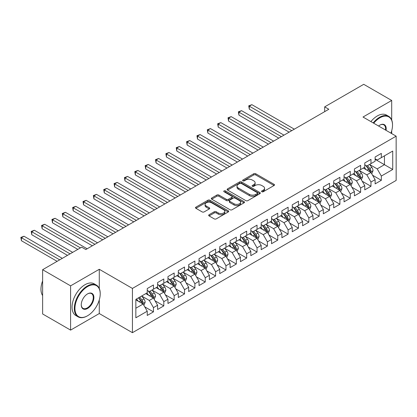 <?xml version="1.0" encoding="UTF-8"?>
<svg xmlns="http://www.w3.org/2000/svg" width="417" height="417" viewBox="0 0 417 417"><rect width="100%" height="100%" fill="white"/><g stroke="black" fill="none" stroke-linecap="round" stroke-linejoin="round"><path stroke-width="0.63" d="M261.834 191.742A1.006 0.579 0 0 0 263.257 191.742L274.058 185.508A1.439 0.829 0 0 0 274.48 184.919A1.439 0.829 0 0 0 274.058 184.33L255.757 173.764A1.439 0.829 0 0 0 253.724 173.764L242.923 180.003A1.006 0.579 0 0 0 242.626 180.415A1.006 0.579 0 0 0 242.923 180.822A1.006 0.579 0 0 0 244.346 180.822L245.743 180.019A4.603 2.658 0 0 1 252.249 180.019L253.776 180.9A4.603 2.658 0 0 1 255.121 182.776A4.603 2.658 0 0 1 253.776 184.653L252.379 185.461A1.006 0.579 0 0 0 252.082 185.873A1.006 0.579 0 0 0 252.379 186.284A1.006 0.579 0 0 0 253.802 186.284L255.199 185.476A4.603 2.658 0 0 1 261.704 185.476L263.231 186.357A4.603 2.658 0 0 1 264.576 188.234A4.603 2.658 0 0 1 263.231 190.116L261.834 190.918A1.006 0.579 0 0 0 261.537 191.33A1.006 0.579 0 0 0 261.834 191.742L261.834 190.918M209.089 214.739A1.439 0.829 0 0 0 208.667 215.323A1.439 0.829 0 0 0 209.089 215.912L214.223 218.878A1.439 0.829 0 0 0 216.256 218.878L228.255 211.951A1.439 0.829 0 0 0 228.678 211.362A1.439 0.829 0 0 0 228.255 210.778L209.954 200.212A1.439 0.829 0 0 0 207.921 200.212L195.922 207.134A1.439 0.829 0 0 0 195.5 207.723A1.439 0.829 0 0 0 195.922 208.312L202.125 211.893A1.439 0.829 0 0 0 204.158 211.893L209.292 208.927A1.439 0.829 0 0 0 209.715 208.338A1.439 0.829 0 0 0 209.292 207.755L206.217 205.977A3.847 2.221 0 0 1 205.091 204.408A3.847 2.221 0 0 1 207.463 202.354A3.847 2.221 0 0 1 211.659 202.839L223.705 209.793A3.847 2.221 0 0 1 224.831 211.362A3.847 2.221 0 0 1 222.459 213.415A3.847 2.221 0 0 1 218.268 212.931L216.256 211.773A1.439 0.829 0 0 0 214.223 211.773L209.089 214.739L209.089 215.912M99.282 288.475L99.282 269.288L70.593 285.853L42.623 269.71L81.675 247.161L85.819 249.554L328.82 109.259L324.676 106.867L324.676 111.647M99.282 269.288L132.429 288.428L396.15 136.166L396.15 180.425L132.429 332.683L132.429 288.428M391.699 119.96L391.699 100.466L363.004 117.031L396.15 136.166M391.699 100.466L363.728 84.317L324.676 106.867M245.842 200.619A1.439 0.829 0 0 0 247.88 200.619L259.874 193.697A1.439 0.829 0 0 0 260.297 193.107A1.439 0.829 0 0 0 259.874 192.518L241.573 181.953A1.439 0.829 0 0 0 239.54 181.953L227.541 188.88A1.439 0.829 0 0 0 227.124 189.469A1.439 0.829 0 0 0 227.541 190.053L245.842 200.619M224.44 191.961A1.006 0.579 0 0 1 225.461 192.101L225.461 190.908L244.065 201.646A1.439 0.829 0 0 1 244.487 202.235A1.439 0.829 0 0 1 244.065 202.824L232.066 209.751A1.439 0.829 0 0 1 230.033 209.751L211.732 199.18L211.732 198.007A1.439 0.829 0 0 0 211.31 198.596A1.439 0.829 0 0 0 211.732 199.18M211.732 198.007L216.866 195.047A1.439 0.829 0 0 1 218.899 195.047L226.322 199.331A1.439 0.829 0 0 0 228.354 199.331L231.763 197.361A1.439 0.829 0 0 0 232.186 196.777A1.439 0.829 0 0 0 231.763 196.188L224.033 191.726A1.006 0.579 0 0 1 223.741 191.314A1.006 0.579 0 0 1 224.362 190.778A1.006 0.579 0 0 1 225.461 190.908M375.123 159.315L384.443 164.694L384.443 155.843L392.731 151.058L381.336 157.636L381.336 153.393L375.123 156.98L375.123 161.228L370.979 163.62L370.979 159.372L364.766 162.958L364.766 167.207L360.622 169.599L360.622 165.351L354.408 168.942L354.408 173.185L350.264 175.578L350.264 171.335L344.046 174.921L344.046 179.164L339.907 181.557L339.907 177.314L333.689 180.9L333.689 185.148L329.545 187.541L329.545 183.292L323.331 186.879L323.331 191.127L319.187 193.519L319.187 189.271L312.974 192.862L312.974 197.105L308.83 199.498L308.83 195.255L302.617 198.841L302.617 203.089L298.473 205.482L298.473 201.234L292.254 204.82L292.254 209.068L288.116 211.461L288.116 207.213L281.897 210.804L281.897 215.047L277.753 217.439L277.753 213.196L271.54 216.783L271.54 221.031L267.396 223.418L267.396 219.175L261.183 222.761L261.183 227.01L257.039 229.402L257.039 225.154L250.825 228.745L250.825 232.988L246.682 235.381L246.682 231.133L240.463 234.724L240.463 238.967L236.324 241.36L236.324 237.117L230.106 240.703L230.106 244.951L225.962 247.344L225.962 243.095L219.749 246.682L219.749 250.93L215.605 253.322L215.605 249.074L209.391 252.666L209.391 256.908L205.247 259.301L205.247 255.058L199.034 258.644L199.034 262.892L194.89 265.285L194.89 261.037L188.677 264.623L188.677 268.871L184.533 271.264L184.533 267.016L178.314 270.607L178.314 274.85L174.17 277.242L174.17 272.999L167.957 276.586L167.957 280.834L163.813 283.221L163.813 278.978L157.6 282.564L157.6 286.813L153.456 289.205L153.456 284.957L147.243 288.548L147.243 292.791L135.848 299.37L135.848 317.79L147.243 311.212L143.099 304.035L135.848 299.849M392.731 151.058L392.731 169.479L381.336 176.057L377.192 168.88L369.686 164.543M372.584 175.249L381.336 180.306L381.336 176.057M381.336 180.306L375.123 183.892L375.123 179.644L370.979 182.036L366.835 174.859L359.324 170.527M362.227 181.228L370.979 186.284L370.979 182.036M370.979 186.284L364.766 189.871L364.766 185.628L360.622 188.02L356.478 180.842L348.966 176.506M351.87 187.212L360.622 192.263L360.622 188.02M360.622 192.263L354.408 195.854L354.408 191.606L350.264 193.999L346.12 186.821L338.609 182.484M341.513 193.191L350.264 198.242L350.264 193.999M350.264 198.242L344.046 201.833L344.046 197.585L339.907 199.978L335.763 192.8L328.252 188.468M331.15 199.17L339.907 204.226L339.907 199.978M339.907 204.226L333.689 207.812L333.689 203.569L329.545 205.956L325.401 198.784L317.895 194.447M320.793 205.154L329.545 210.204L329.545 205.956M329.545 210.204L323.331 213.791L323.331 209.548L319.187 211.94L315.043 204.763L307.538 200.426M310.436 211.132L319.187 216.183L319.187 211.94M319.187 216.183L312.974 219.775L312.974 215.526L308.83 217.919L304.686 210.741L297.175 206.405M300.078 217.111L308.83 222.167L308.83 217.919M308.83 222.167L302.617 225.753L302.617 221.505L298.473 223.898L294.329 216.725L286.818 212.389M289.721 223.09L298.473 228.146L298.473 223.898M298.473 228.146L292.254 231.732L292.254 227.489L288.116 229.882L283.972 222.704L276.461 218.367M279.359 229.074L288.116 234.125L288.116 229.882M288.116 234.125L281.897 237.716L281.897 233.468L277.753 235.86L273.609 228.683L266.103 224.346M269.001 235.052L277.753 240.103L277.753 235.86M277.753 240.103L271.54 243.695L271.54 239.447L267.396 241.839L263.252 234.662L255.746 230.33M258.644 241.031L267.396 246.087L267.396 241.839M267.396 246.087L261.183 249.674L261.183 245.431L257.039 247.818L252.895 240.645L245.384 236.309M248.287 247.015L257.039 252.066L257.039 247.818M257.039 252.066L250.825 255.652L250.825 251.409L246.682 253.802L242.538 246.624L235.026 242.287M237.93 252.994L246.682 258.045L246.682 253.802M246.682 258.045L240.463 261.636L240.463 257.388L236.324 259.781L232.18 252.603L224.669 248.271M227.567 258.973L236.324 264.029L236.324 259.781M236.324 264.029L230.106 267.615L230.106 263.367L225.962 265.759L221.823 258.587L214.312 254.25M217.21 264.957L225.962 270.007L225.962 265.759M225.962 270.007L219.749 273.594L219.749 269.351L215.605 271.743L211.461 264.566L203.955 260.229M206.853 270.935L215.605 275.986L215.605 271.743M215.605 275.986L209.391 279.578L209.391 275.329L205.247 277.722L201.103 270.544L193.592 266.208M196.496 276.914L205.247 281.97L205.247 277.722M205.247 281.97L199.034 285.556L199.034 281.308L194.89 283.701L190.746 276.528L183.235 272.192M186.138 282.893L194.89 287.949L194.89 283.701M194.89 287.949L188.677 291.535L188.677 287.292L184.533 289.685L180.389 282.507L172.878 278.17M175.776 288.877L184.533 293.928L184.533 289.685M184.533 293.928L178.314 297.519L178.314 293.271L174.17 295.663L170.032 288.486L162.521 284.149M165.419 294.855L174.17 299.906L174.17 295.663M174.17 299.906L167.957 303.498L167.957 299.25L163.813 301.642L159.669 294.465L152.163 290.133M155.061 300.834L163.813 305.89L163.813 301.642M163.813 305.89L157.6 309.477L157.6 305.234L153.456 307.621L149.312 300.448L141.801 296.112M144.704 306.818L153.456 311.869L153.456 307.621M153.456 311.869L147.243 315.455L147.243 311.212M147.243 290.399L149.312 291.598L153.456 289.205M135.848 308.22L143.099 304.035M157.6 284.42L159.669 285.614L163.813 283.221M149.312 300.448L153.456 298.056L145.788 293.631M157.6 305.234L153.456 298.056M167.957 278.441L170.032 279.635L174.17 277.242M159.669 294.465L163.813 292.072L156.151 287.647M167.957 299.25L163.813 292.072M178.314 272.457L180.389 273.656L184.533 271.264M170.032 288.486L174.17 286.093L166.508 281.668M178.314 293.271L174.17 286.093M188.677 266.479L190.746 267.672L194.89 265.285M180.389 282.507L184.533 280.115L176.865 275.689M188.677 287.292L184.533 280.115M199.034 260.5L201.103 261.694L205.247 259.301M190.746 276.528L194.89 274.136L187.223 269.71M199.034 281.308L194.89 274.136M209.391 254.516L211.461 255.715L215.605 253.322M201.103 270.544L205.247 268.152L197.58 263.726M209.391 275.329L205.247 268.152M219.749 248.537L221.823 249.736L225.962 247.344M211.461 264.566L215.605 262.173L207.942 257.748M219.749 269.351L215.605 262.173M230.106 242.558L232.18 243.752L236.324 241.36M221.823 258.587L225.962 256.194L218.299 251.769M230.106 263.367L225.962 256.194M240.463 236.58L242.538 237.773L246.682 235.381M232.18 252.603L236.324 250.21L228.657 245.785M240.463 257.388L236.324 250.21M250.825 230.596L252.895 231.795L257.039 229.402M242.538 246.624L246.682 244.232L239.014 239.806M250.825 251.409L246.682 244.232M261.183 224.617L263.252 225.811L267.396 223.418M252.895 240.645L257.039 238.253L249.371 233.828M261.183 245.431L257.039 238.253M271.54 218.638L273.609 219.832L277.753 217.439M263.252 234.662L267.396 232.274L259.734 227.844M271.54 239.447L267.396 232.274M281.897 212.654L283.972 213.853L288.116 211.461M273.609 228.683L277.753 226.29L270.091 221.865M281.897 233.468L277.753 226.29M292.254 206.676L294.329 207.875L298.473 205.482M283.972 222.704L288.116 220.312L280.448 215.886M292.254 227.489L288.116 220.312M302.617 200.697L304.686 201.891L308.83 199.498M294.329 216.725L298.473 214.333L290.805 209.907M302.617 221.505L298.473 214.333M312.974 194.713L315.043 195.912L319.187 193.519M304.686 210.741L308.83 208.349L301.163 203.923M312.974 215.526L308.83 208.349M323.331 188.734L325.401 189.933L329.545 187.541M315.043 204.763L319.187 202.37L311.525 197.945M323.331 209.548L319.187 202.37M333.689 182.755L335.763 183.949L339.907 181.557M325.401 198.784L329.545 196.391L321.882 191.966M333.689 203.569L329.545 196.391M344.046 176.777L346.12 177.97L350.264 175.578M335.763 192.8L339.907 190.407L332.24 185.982M344.046 197.585L339.907 190.407M354.408 170.793L356.478 171.992L360.622 169.599M346.12 186.821L350.264 184.429L342.597 180.003M354.408 191.606L350.264 184.429M364.766 164.814L366.835 166.008L370.979 163.62M356.478 180.842L360.622 178.45L352.954 174.025M364.766 185.628L360.622 178.45M375.123 158.835L377.192 160.029L381.336 157.636M366.835 174.859L370.979 172.471L363.316 168.046M375.123 179.644L370.979 172.471M42.623 269.71L42.623 313.965L70.593 330.108L99.282 313.542L132.429 332.683M70.593 285.853L70.593 330.108M391.699 133.596L391.699 130.782M377.192 168.88L384.443 164.694L392.731 169.479M99.282 313.542L99.282 299.906M262.236 191.883L263.231 191.309A4.603 2.658 0 0 0 264.576 189.433L264.576 188.234M255.121 182.776L255.121 183.97A4.603 2.658 0 0 1 253.776 185.852L252.78 186.425M274.058 184.33L274.058 185.508L255.757 174.963A1.439 0.829 0 0 0 253.724 174.963L243.325 180.968M259.874 192.518L259.874 193.697L241.573 183.152A1.439 0.829 0 0 0 239.54 183.152L227.562 190.063M257.336 193.519A1.006 0.579 0 0 0 257.628 193.107A1.006 0.579 0 0 0 257.336 192.696L241.271 183.423A1.006 0.579 0 0 0 239.848 183.423L238.373 184.272A4.603 2.658 0 0 0 237.023 186.149A4.603 2.658 0 0 0 238.373 188.031L249.35 194.369A4.603 2.658 0 0 0 255.861 194.369L257.336 193.519L257.336 194.713A1.006 0.579 0 0 0 257.628 194.301L257.628 193.107M237.023 186.149L237.023 187.348A4.603 2.658 0 0 0 238.373 189.224L238.373 188.031M257.336 194.713L255.861 195.568A4.603 2.658 0 0 1 249.35 195.568L238.373 189.224M211.753 199.196L216.866 196.24L216.866 195.047M232.186 196.777L232.186 197.971A1.439 0.829 0 0 1 231.763 198.56L228.354 200.525A1.439 0.829 0 0 1 226.322 200.525L218.899 196.24A1.439 0.829 0 0 0 216.866 196.24M225.461 192.101L244.044 202.834M234.026 203.777A3.847 2.221 0 0 0 238.216 204.257A3.847 2.221 0 0 0 240.593 202.203A3.847 2.221 0 0 0 239.462 200.634L235.219 198.184A1.439 0.829 0 0 0 233.186 198.184L229.783 200.15A1.439 0.829 0 0 0 229.36 200.739A1.439 0.829 0 0 0 229.783 201.328L234.026 203.777L234.026 204.971A3.847 2.221 0 0 0 238.216 205.456A3.847 2.221 0 0 0 240.593 203.402L240.593 202.203M229.36 200.739L229.36 201.932A1.439 0.829 0 0 0 229.783 202.521L229.783 201.328M234.026 204.971L229.783 202.521M224.831 211.362L224.831 212.561A3.847 2.221 0 0 1 222.459 214.609A3.847 2.221 0 0 1 218.268 214.13L216.256 212.972A1.439 0.829 0 0 0 214.223 212.972L209.11 215.923M205.091 204.408L205.091 205.602A3.847 2.221 0 0 0 206.217 207.171L206.217 205.977M209.271 208.938L206.217 207.171M228.235 211.961L209.954 201.406A1.439 0.829 0 0 0 207.921 201.406L195.943 208.323M371.745 173.795L373.027 170.662A3.883 2.241 -120 0 0 371.792 167.358L369.592 164.418M366.084 169.641L364.411 167.41M294.329 129.171L251.889 104.672L249.303 106.168L249.303 109.155L289.148 132.163M370.249 172.049L370.932 170.829A3.883 2.241 -120 0 0 369.822 168.494L367.622 165.554M366.366 165.737L369.087 169.365A1.976 1.142 60 0 1 369.446 169.969L370.932 170.829M365.683 165.346L368.581 169.213A3.883 2.241 60 0 1 369.691 171.543L369.77 171.773M249.303 109.155L248.73 105.835L291.738 130.667M248.73 105.835L251.889 104.672M361.388 179.779L362.67 176.641A3.883 2.241 -120 0 0 361.435 173.336L359.23 170.402M355.727 175.625L354.054 173.389M283.972 135.15L241.532 110.651L238.941 112.147L238.941 115.134L278.791 138.142M359.892 178.028L360.575 176.808A3.883 2.241 -120 0 0 359.464 174.473L357.265 171.538M356.009 171.721L358.724 175.348A1.976 1.142 60 0 1 359.084 175.948L360.575 176.808M355.326 171.324L358.224 175.192A3.883 2.241 60 0 1 359.334 177.527L359.412 177.751M238.941 115.134L238.373 111.819L281.381 136.646M238.373 111.819L241.532 110.651M351.031 185.758L352.313 182.625A3.883 2.241 -120 0 0 351.072 179.315L348.873 176.381M345.37 181.603L343.697 179.373M273.609 141.134L231.174 116.63L228.584 118.126L228.584 121.118L268.433 144.12M349.529 184.006L350.217 182.787A3.883 2.241 -120 0 0 349.107 180.452L346.908 177.517M345.651 177.699L348.367 181.327A1.976 1.142 60 0 1 348.727 181.927L350.217 182.787M344.968 177.303L347.861 181.171A3.883 2.241 60 0 1 348.977 183.506L349.055 183.73M228.584 121.118L228.016 117.797L271.024 142.63M228.016 117.797L231.174 116.63M390.922 133.148A17.874 10.321 120 0 0 392.522 125.105A17.874 10.321 120 0 0 379.887 117.808A17.874 10.321 120 0 0 373.726 123.218M373.184 122.911A18.312 10.571 -60 0 1 379.574 117.271A18.312 10.571 -60 0 1 388.733 116.364A18.312 10.571 -60 0 1 392.522 124.746A18.312 10.571 -60 0 1 392.522 124.928M378.573 126.023A8.934 5.16 -60 0 1 379.887 125.105L379.887 125.105A8.934 5.16 -60 0 1 386.069 130.349M385.49 130.015A8.496 4.905 120 0 0 383.822 124.865A8.496 4.905 120 0 0 379.731 125.199M370.906 121.592A18.312 10.571 -60 0 1 377.296 115.957A18.312 10.571 -60 0 1 386.455 115.05L388.733 116.364M87.268 315.935L87.58 315.758A17.874 10.321 120 0 0 100.216 293.87A17.874 10.321 120 0 0 87.58 286.573A17.874 10.321 120 0 0 74.94 308.46A17.874 10.321 120 0 0 87.58 315.758L87.268 315.935A18.312 10.571 -60 0 1 78.109 316.842A18.312 10.571 -60 0 1 75.305 302.169A18.312 10.571 -60 0 1 87.268 286.036A18.312 10.571 -60 0 1 96.421 285.129A18.312 10.571 -60 0 1 100.216 293.511A18.312 10.571 -60 0 1 100.216 293.693M87.575 293.87L87.58 293.87A8.934 5.16 -60 0 1 93.898 297.514A8.934 5.16 -60 0 1 87.58 308.46A8.934 5.16 -60 0 1 81.258 304.811A8.934 5.16 -60 0 1 87.575 293.87A8.934 5.16 -60 0 1 87.58 293.87M81.263 304.629A8.496 4.905 120 0 0 83.019 308.345A8.496 4.905 120 0 0 87.268 307.923A8.496 4.905 120 0 0 92.819 300.433A8.496 4.905 120 0 0 91.516 293.625A8.496 4.905 120 0 0 87.419 293.959M42.623 295.564A18.312 10.571 -60 0 1 42.623 280.928M78.109 316.842L75.831 315.528A18.312 10.571 -60 0 1 73.027 300.855A18.312 10.571 -60 0 1 84.99 284.717A18.312 10.571 -60 0 1 94.143 283.81L96.421 285.129M340.673 191.737L341.956 188.604A3.883 2.241 -120 0 0 340.715 185.299L338.515 182.359M335.007 187.582L333.339 185.351M263.252 147.112L220.817 122.614L218.227 124.104L218.227 127.096L258.076 150.104M339.172 189.985L339.777 189.448L339.86 188.771A3.883 2.241 -120 0 0 338.75 186.435L336.55 183.496M335.294 183.678L338.01 187.306A1.976 1.142 60 0 1 338.369 187.911L339.86 188.771M334.611 183.287L337.504 187.15A3.883 2.241 60 0 1 338.614 189.485L338.693 189.709M218.227 127.096L217.658 123.776L260.661 148.608M217.658 123.776L220.817 122.614M330.311 197.715L331.598 194.583A3.883 2.241 -120 0 0 330.358 191.278L328.158 188.343M324.65 193.566L322.977 191.33M252.895 153.091L210.46 128.592L207.869 130.088L207.869 133.075L247.714 156.083M328.815 195.969L329.503 194.749A3.883 2.241 -120 0 0 328.393 192.414L326.188 189.48M324.932 189.662L327.653 193.29A1.976 1.142 60 0 1 328.012 193.889L329.503 194.749M324.249 189.266L327.147 193.134A3.883 2.241 60 0 1 328.257 195.469L328.335 195.693M207.869 133.075L207.296 129.76L250.304 154.587M207.296 129.76L210.46 128.592M319.954 203.699L321.241 200.567A3.883 2.241 -120 0 0 320.001 197.257L317.801 194.322M314.293 199.545L312.62 197.309M242.538 159.075L200.097 134.571L197.512 136.067L197.512 139.059L237.356 162.062M318.458 201.948L319.141 200.728A3.883 2.241 -120 0 0 318.03 198.393L315.831 195.458M314.574 195.641L317.295 199.269A1.976 1.142 60 0 1 317.655 199.868L319.141 200.728M313.892 195.245L316.79 199.112A3.883 2.241 60 0 1 317.9 201.447L317.978 201.672M197.512 139.059L196.939 135.739L239.947 160.566M196.939 135.739L200.097 134.571M309.596 209.678L310.879 206.545A3.883 2.241 -120 0 0 309.643 203.241L307.444 200.301M303.936 205.524L302.262 203.293M232.18 165.054L189.74 140.55L187.15 142.046L187.15 145.038L226.999 168.046M308.1 207.927L308.783 206.712A3.883 2.241 -120 0 0 307.673 204.377L305.473 201.437M304.217 201.62L306.933 205.247A1.976 1.142 60 0 1 307.293 205.847L308.783 206.712M303.534 201.229L306.432 205.091A3.883 2.241 60 0 1 307.543 207.426L307.621 207.65M187.15 145.038L186.581 141.717L229.59 166.55M186.581 141.717L189.74 140.55M299.239 215.657L300.521 212.524A3.883 2.241 -120 0 0 299.281 209.219L297.081 206.279M293.578 211.502L291.905 209.271M221.818 171.033L179.383 146.534L176.792 148.03L176.792 151.017L216.642 174.025M297.738 213.911L298.426 212.691A3.883 2.241 -120 0 0 297.316 210.356L295.116 207.416M293.86 207.603L296.576 211.231A1.976 1.142 60 0 1 296.935 211.831L298.426 212.691M293.177 207.207L296.07 211.075A3.883 2.241 60 0 1 297.185 213.41L297.264 213.634M176.792 151.017L176.224 147.696L219.233 172.529M176.224 147.696L179.383 146.534M288.882 221.641L290.164 218.503A3.883 2.241 -120 0 0 288.924 215.198L286.724 212.263M283.216 217.486L281.548 215.25M211.461 177.011L169.026 152.513L166.435 154.009L166.435 157L206.285 180.003M287.381 219.889L288.069 218.67A3.883 2.241 -120 0 0 286.959 216.334L284.759 213.4M283.503 213.582L286.218 217.21A1.976 1.142 60 0 1 286.578 217.81L288.069 218.67M282.82 213.186L285.713 217.054A3.883 2.241 60 0 1 286.823 219.389L286.906 219.613M166.435 157L165.867 153.68L208.87 178.507M165.867 153.68L169.026 152.513M278.52 227.619L279.807 224.487A3.883 2.241 -120 0 0 278.566 221.182L276.367 218.242M272.859 223.465L271.186 221.234M201.103 182.995L158.668 158.491L156.078 159.987L156.078 162.979L195.922 185.982M277.024 225.868L277.712 224.648A3.883 2.241 -120 0 0 276.601 222.318L274.396 219.378M273.14 219.561L275.861 223.189A1.976 1.142 60 0 1 276.221 223.788L277.712 224.648M272.457 219.165L275.356 223.032A3.883 2.241 60 0 1 276.466 225.368L276.544 225.592M156.078 162.979L155.51 159.659L198.513 184.491M155.51 159.659L158.668 158.491M268.162 233.598L269.45 230.465A3.883 2.241 -120 0 0 268.209 227.161L266.01 224.221M262.502 229.444L260.828 227.213M190.746 188.974L148.306 164.475L145.721 165.966L145.721 168.958L185.565 191.966M266.666 231.847L267.354 230.632A3.883 2.241 -120 0 0 266.239 228.297L264.039 225.357M262.783 225.54L265.504 229.168A1.976 1.142 60 0 1 265.864 229.772L267.354 230.632M262.1 225.149L264.998 229.011A3.883 2.241 60 0 1 266.109 231.346L266.187 231.576M145.721 168.958L145.147 165.638L188.156 190.47M145.147 165.638L148.306 164.475M257.805 239.582L259.087 236.444A3.883 2.241 -120 0 0 257.852 233.139L255.652 230.205M252.144 235.428L250.471 233.192M180.389 194.953L137.949 170.454L135.358 171.95L135.358 174.937L175.208 197.945M256.309 237.831L256.992 236.611A3.883 2.241 -120 0 0 255.882 234.276L253.682 231.341M252.426 231.524L255.141 235.152A1.976 1.142 60 0 1 255.501 235.751L256.992 236.611M251.743 231.127L254.641 234.995A3.883 2.241 60 0 1 255.751 237.33L255.829 237.554M135.358 174.937L134.79 171.622L177.798 196.449M134.79 171.622L137.949 170.454M247.448 245.561L248.73 242.428A3.883 2.241 -120 0 0 247.495 239.118L245.29 236.184M241.787 241.407L240.114 239.176M170.027 200.937L127.592 176.433L125.001 177.929L125.001 180.921L164.851 203.923M245.947 243.809L246.635 242.59A3.883 2.241 -120 0 0 245.524 240.255L243.325 237.32M242.068 237.502L244.784 241.13A1.976 1.142 60 0 1 245.144 241.73L246.635 242.59M241.386 237.106L244.279 240.974A3.883 2.241 60 0 1 245.394 243.309L245.472 243.533M125.001 180.921L124.433 177.6L167.441 202.427M124.433 177.6L127.592 176.433M237.091 251.54L238.373 248.407A3.883 2.241 -120 0 0 237.132 245.102L234.933 242.162M231.425 247.385L229.757 245.154M159.669 206.915L117.234 182.417L114.644 183.907L114.644 186.899L154.493 209.907M235.589 249.788L236.194 249.251L236.277 248.574A3.883 2.241 -120 0 0 235.167 246.238L232.967 243.299M231.711 243.481L234.427 247.109A1.976 1.142 60 0 1 234.787 247.714L236.277 248.574M231.028 243.09L233.921 246.953A3.883 2.241 60 0 1 235.032 249.288L235.115 249.512M114.644 186.899L114.076 183.579L157.079 208.411M114.076 183.579L117.234 182.417M226.728 257.518L228.016 254.386A3.883 2.241 -120 0 0 226.775 251.081L224.575 248.141M221.067 253.364L219.394 251.133M149.312 212.894L106.877 188.395L104.286 189.891L104.286 192.878L144.131 215.886M225.232 255.772L225.92 254.552A3.883 2.241 -120 0 0 224.81 252.217L222.605 249.277M221.349 249.465L224.07 253.093A1.976 1.142 60 0 1 224.429 253.692L225.92 254.552M220.666 249.069L223.564 252.937A3.883 2.241 60 0 1 224.674 255.272L224.753 255.496M104.286 192.878L103.718 189.563L146.721 214.39M103.718 189.563L106.877 188.395M216.371 263.502L217.658 260.364A3.883 2.241 -120 0 0 216.418 257.06L214.218 254.125M210.71 259.348L209.037 257.112M138.955 218.878L96.515 194.374L93.929 195.87L93.929 198.862L133.774 221.865M214.875 261.751L215.563 260.531A3.883 2.241 -120 0 0 214.447 258.196L212.248 255.261M210.992 255.444L213.713 259.072A1.976 1.142 60 0 1 214.072 259.671L215.563 260.531M210.309 255.048L213.207 258.915A3.883 2.241 60 0 1 214.317 261.25L214.395 261.475M93.929 198.862L93.356 195.542L136.364 220.369M93.356 195.542L96.515 194.374M206.014 269.481L207.296 266.348A3.883 2.241 -120 0 0 206.061 263.044L203.861 260.104M200.353 265.327L198.68 263.096M128.598 224.857L86.157 200.353L83.567 201.849L83.567 204.841L123.416 227.844M204.518 267.73L205.2 266.515A3.883 2.241 -120 0 0 204.09 264.18L201.891 261.24M200.634 261.423L203.35 265.05A1.976 1.142 60 0 1 203.71 265.65L205.2 266.515M199.952 261.032L202.85 264.894A3.883 2.241 60 0 1 203.96 267.229L204.038 267.453M83.567 204.841L82.999 201.52L126.007 226.353M82.999 201.52L86.157 200.353M195.656 275.46L196.939 272.327A3.883 2.241 -120 0 0 195.703 269.022L193.498 266.082M189.996 271.305L188.322 269.074M118.24 230.836L75.8 206.337L73.21 207.833L73.21 210.82L113.059 233.828M194.155 273.714L194.843 272.494A3.883 2.241 -120 0 0 193.733 270.159L191.533 267.219M190.277 267.401L192.993 271.029A1.976 1.142 60 0 1 193.352 271.634L194.843 272.494M189.594 267.01L192.492 270.878A3.883 2.241 60 0 1 193.603 273.208L193.681 273.437M73.21 210.82L72.641 207.499L115.65 232.332M72.641 207.499L75.8 206.337M185.299 281.444L186.581 278.306A3.883 2.241 -120 0 0 185.341 275.001L183.141 272.066M179.638 277.289L177.965 275.053M107.878 236.814L65.443 212.316L62.852 213.812L62.852 216.798L102.702 239.806M183.798 279.692L184.486 278.473A3.883 2.241 -120 0 0 183.376 276.137L181.176 273.203M179.92 273.385L182.636 277.013A1.976 1.142 60 0 1 182.995 277.613L184.486 278.473M179.237 272.989L182.13 276.857A3.883 2.241 60 0 1 183.24 279.192L183.324 279.416M62.852 216.798L62.284 213.483L105.293 238.31M62.284 213.483L65.443 212.316M174.937 287.422L176.224 284.29A3.883 2.241 -120 0 0 174.984 280.98L172.784 278.045M169.276 283.268L167.603 281.037M97.521 242.798L55.086 218.294L52.495 219.79L52.495 222.782L92.345 245.785M173.441 285.671L174.129 284.451A3.883 2.241 -120 0 0 173.019 282.116L170.814 279.182M169.557 279.364L172.278 282.992A1.976 1.142 60 0 1 172.638 283.591L174.129 284.451M168.88 278.968L171.773 282.835A3.883 2.241 60 0 1 172.883 285.171L172.961 285.395M52.495 222.782L51.927 219.462L94.93 244.294M51.927 219.462L55.086 218.294M164.579 293.401L165.867 290.268A3.883 2.241 -120 0 0 164.626 286.964L162.427 284.024M158.919 289.247L157.245 287.016M87.163 248.777L44.723 224.278L42.138 225.769L42.138 228.761L77.838 249.376M163.083 291.65L163.772 290.435A3.883 2.241 -120 0 0 162.656 288.1L160.456 285.16M159.2 285.343L161.921 288.971A1.976 1.142 60 0 1 162.281 289.575L163.772 290.435M158.517 284.952L161.415 288.814A3.883 2.241 60 0 1 162.526 291.149L162.604 291.374M42.138 228.761L41.564 225.441L80.429 247.88M41.564 225.441L44.723 224.278M154.222 299.38L155.505 296.247A3.883 2.241 -120 0 0 154.269 292.942L152.069 290.008M148.561 295.231L146.888 292.995M72.662 252.363L34.366 230.257L31.775 231.753L31.775 234.74L67.481 255.355M152.726 297.634L153.409 296.414A3.883 2.241 -120 0 0 152.299 294.079L150.099 291.144M148.843 291.327L151.564 294.955A1.976 1.142 60 0 1 151.918 295.554L153.409 296.414M148.16 290.93L151.058 294.798A3.883 2.241 60 0 1 152.169 297.133L152.247 297.357M31.775 234.74L31.207 231.425L70.072 253.859M31.207 231.425L34.366 230.257M143.865 305.364L145.147 302.231A3.883 2.241 -120 0 0 143.912 298.921L141.707 295.987M138.204 301.21L136.531 298.973M62.305 258.347L24.009 236.236L21.418 237.732L21.418 240.724L57.124 261.334M142.369 303.612L143.052 302.393A3.883 2.241 -120 0 0 141.942 300.058L139.742 297.123M138.767 297.686L141.201 300.933A1.976 1.142 60 0 1 141.561 301.533L143.052 302.393M138.496 297.842L140.701 300.777A3.883 2.241 60 0 1 141.811 303.112L141.889 303.336M21.418 240.724L20.85 237.403L59.714 259.843M20.85 237.403L24.009 236.236M263.231 191.309L263.231 190.116M252.379 186.284L252.379 185.461M253.776 185.852L253.776 184.653M242.923 180.822L242.923 180.003M253.724 174.963L253.724 173.764M255.757 174.963L255.757 173.764M227.541 190.053L227.541 188.88M239.54 183.152L239.54 181.953M241.573 183.152L241.573 181.953M249.35 195.568L249.35 194.369M255.861 195.568L255.861 194.369M218.899 196.24L218.899 195.047M226.322 200.525L226.322 199.331M228.354 200.525L228.354 199.331M231.763 198.56L231.763 197.361M244.065 202.824L244.065 201.646M214.223 212.972L214.223 211.773M216.256 212.972L216.256 211.773M218.268 214.13L218.268 212.931M209.292 208.927L209.292 207.755M195.922 208.312L195.922 207.134M207.921 201.406L207.921 200.212M209.954 201.406L209.954 200.212M228.255 211.951L228.255 210.778M370.494 172.19L373.007 170.735M369.822 168.494L371.792 167.358M366.96 170.146L368.581 169.213M360.137 178.168L362.644 176.719M359.464 174.473L361.435 173.336M356.598 176.125L358.224 175.192M349.774 184.147L352.287 182.698M349.107 180.452L351.072 179.315M346.24 182.109L347.861 181.171M339.417 190.131L341.93 188.677M338.75 186.435L340.715 185.299M335.883 188.088L337.504 187.15M329.06 196.11L331.572 194.661M328.393 192.414L330.358 191.278M325.526 194.067L327.147 193.134M318.703 202.089L321.215 200.64M318.03 198.393L320.001 197.257M315.169 200.051L316.79 199.112M308.345 208.067L310.853 206.618M307.673 204.377L309.643 203.241M304.811 206.029L306.432 205.091M297.983 214.051L300.495 212.597M297.316 210.356L299.281 209.219M294.449 212.008L296.07 211.075M287.626 220.03L290.138 218.581M286.959 216.334L288.924 215.198M284.092 217.992L285.713 217.054M277.269 226.009L279.781 224.56M276.601 222.318L278.566 221.182M273.734 223.971L275.356 223.032M266.911 231.993L269.424 230.538M266.239 228.297L268.209 227.161M263.377 229.949L264.998 229.011M256.554 237.971L259.061 236.522M255.882 234.276L257.852 233.139M253.02 235.928L254.641 234.995M246.192 243.95L248.704 242.501M245.524 240.255L247.495 239.118M242.658 241.912L244.279 240.974M235.834 249.929L238.347 248.48M235.167 246.238L237.132 245.102M232.3 247.891L233.921 246.953M225.477 255.913L227.99 254.464M224.81 252.217L226.775 251.081M221.943 253.87L223.564 252.937M215.12 261.892L217.632 260.443M214.447 258.196L216.418 257.06M211.586 259.854L213.207 258.915M204.763 267.87L207.275 266.421M204.09 264.18L206.061 263.044M201.229 265.832L202.85 264.894M194.4 273.854L196.913 272.4M193.733 270.159L195.703 269.022M190.866 271.811L192.492 270.878M184.043 279.833L186.555 278.384M183.376 276.137L185.341 275.001M180.509 277.79L182.13 276.857M173.686 285.812L176.198 284.363M173.019 282.116L174.984 280.98M170.152 283.774L171.773 282.835M163.328 291.796L165.841 290.341M162.656 288.1L164.626 286.964M159.794 289.752L161.415 288.814M152.971 297.774L155.484 296.325M152.299 294.079L154.269 292.942M149.437 295.731L151.058 294.798M142.609 303.753L145.121 302.304M141.942 300.058L143.912 298.921M139.075 301.715L140.701 300.777M392.522 125.105L392.522 124.746M100.216 293.87L100.216 293.511"/></g></svg>
